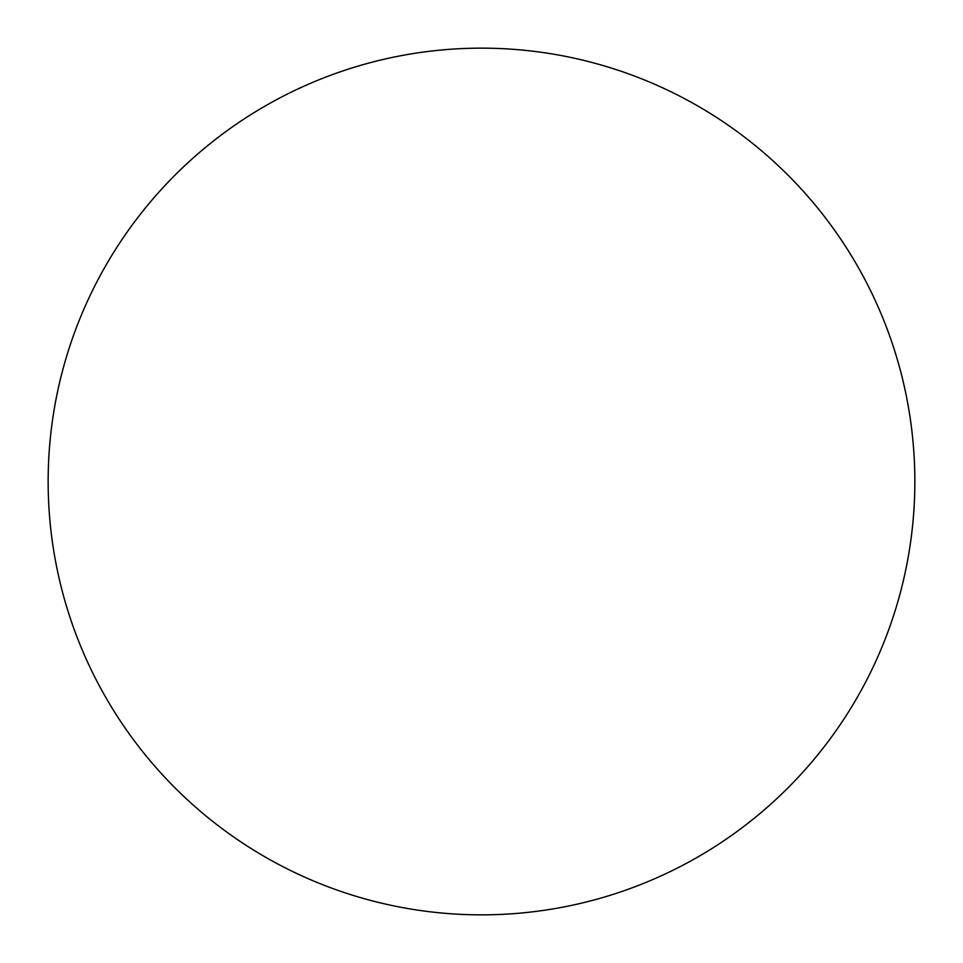<?xml version="1.0" encoding="UTF-8"?>
<svg xmlns="http://www.w3.org/2000/svg" width="963" height="963" viewBox="0 0 963 963"><rect width="100%" height="100%" fill="white"/><g stroke="black" fill="none" stroke-linecap="round" stroke-linejoin="round"><path stroke-width="1.44" d="M914.85 481.5A433.35 433.35 0 0 1 481.5 914.85A433.35 433.35 0 0 1 48.15 481.5A433.35 433.35 0 0 1 481.5 48.15A433.35 433.35 0 0 1 914.85 481.5"/></g></svg>
